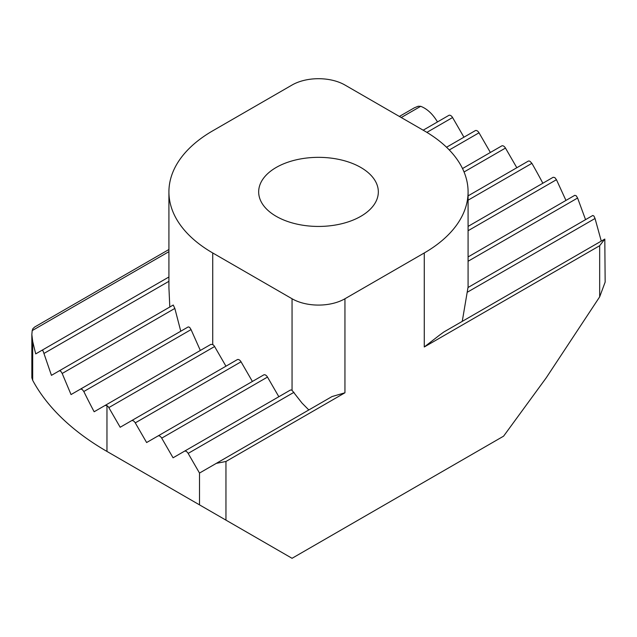 <?xml version="1.0" encoding="UTF-8"?>
<svg xmlns="http://www.w3.org/2000/svg" width="637" height="637" viewBox="0 0 637 637"><rect width="100%" height="100%" fill="white"/><g stroke="black" fill="none" stroke-linecap="round" stroke-linejoin="round"><path stroke-width="0.96" d="M414.305 107.844L418.135 106.26L420.699 106.307L401.246 117.534M168.916 251.671L32.192 330.603L32.885 328.684L34.724 326.988M180.709 330.969L174.833 308.427L173.248 305.027L51.446 375.344L43.069 350.915L41.962 350.286L35.728 353.885A508.963 415.571 -120 0 1 32.686 341.392L32.686 380.321A299.167 172.723 0 0 0 106.952 451.426A299.167 172.723 0 0 0 106.96 451.426L199.508 504.862L199.508 473.06L331.996 396.572L344.943 392.782L225.952 461.483L216.301 463.362M168.916 276.991L41.962 350.286M423.175 130.195L448.846 115.377A3.742 2.158 60 0 1 452.581 117.534L463.935 137.194M200.297 350.366L191.052 329.6L189.643 327.354L188.273 326.885L71.041 394.566L62.187 373.465L60.786 371.22L59.408 370.75M446.537 147.243L475.29 130.641A3.742 2.158 60 0 1 479.024 132.799L490.379 152.466M212.726 252.961L292.057 298.761A37.392 21.586 0 0 0 344.943 298.761L424.274 252.961A149.584 86.361 0 0 0 468.084 191.896A149.584 86.361 0 0 0 424.274 130.824L344.943 85.024A37.392 21.586 0 0 0 292.057 85.024L212.726 130.824A149.584 86.361 0 0 0 168.916 191.896A149.584 86.361 0 0 0 212.726 252.961L212.726 344.561L210.879 344.37L94.149 411.757A594.703 485.569 -120 0 1 83.813 391.508L82.173 389.406L80.549 389.08M462.518 168.55L501.733 145.913A3.742 2.158 60 0 1 505.467 148.071L516.822 167.73M308.818 409.949L302.034 403.094L292.057 390.362A3.742 2.158 60 0 0 290.185 390.178L184.419 451.243A3.742 2.158 60 0 1 188.154 453.401L199.508 473.06M462.255 321.367L467.988 287.526L592.808 215.457L593.931 216.07L595.038 218.491L601.209 240.858M278.839 396.732L267.484 377.072A3.742 2.158 60 0 0 263.742 374.906L157.976 435.979A3.742 2.158 60 0 1 161.71 438.137L173.065 457.796L184.419 451.243M468.084 256.934L574.813 195.312L576.214 195.774L577.592 198.027L585.499 219.494M252.395 381.459L241.041 361.8A3.742 2.158 60 0 0 237.298 359.642L131.533 420.707A3.742 2.158 60 0 1 135.267 422.872L146.621 442.532L157.976 435.979M468.084 226.406L553.187 177.269L554.827 177.588L556.451 179.698L565.919 200.352M105.097 405.435L106.96 405.626A3.742 2.158 60 0 1 108.823 407.6L120.178 427.26L131.533 420.707M212.726 344.561A3.742 2.158 60 0 1 214.597 346.536L225.952 366.195M468.084 195.87L528.177 161.177A3.742 2.158 60 0 1 530.04 161.36L531.903 163.343A597.705 488.03 -120 0 1 542.843 183.217M439.618 335.07L443.75 332.052L604.808 239.066L599.672 245.715L424.274 346.982L439.618 335.07M276.195 216.317A59.83 34.541 0 0 0 341.4 223.81A59.83 34.541 0 0 0 378.33 191.896A59.83 34.541 0 0 0 318.5 157.347A59.83 34.541 0 0 0 258.67 191.896A59.83 34.541 0 0 0 276.195 216.317M604.808 239.066L605.15 282.103L599.672 296.85L599.672 245.715M168.916 191.896L168.916 287.47L169.776 306.453M437.492 121.93C432.738 114.007 427.14 108.8 420.699 106.307M32.192 330.603L31.85 334.536L32.686 341.392M225.952 461.483L225.952 520.126L292.057 558.299L503.596 436.162L546.204 377.845L599.672 296.85M106.96 405.626L106.96 451.426L186.283 497.226A186.975 107.948 180 0 1 185.733 496.908M32.686 380.321L31.85 377.773L31.85 334.536M225.952 520.126L199.508 504.862M168.916 281.307L44.192 353.32M452.581 117.534L426.886 132.377M174.833 308.427L62.187 373.465M479.024 132.799L449.284 149.974M191.052 329.6L83.813 391.508M505.467 148.071L464.054 171.982M293.991 392.296L188.154 453.401M595.038 218.491L467.478 292.136M267.484 377.072L161.71 438.137M577.592 198.027L468.084 261.258M241.041 361.8L135.267 422.872M556.451 179.698L468.084 230.721M214.597 346.536L108.823 407.6M531.903 163.343L468.084 200.185M344.943 298.761L344.943 392.782M424.274 252.961L424.274 346.982M292.057 390.362L292.057 298.761M399.375 116.452L414.321 107.828M34.836 326.924L168.916 249.513M468.084 287.637L468.084 191.896M186.283 497.226L106.96 451.426"/></g></svg>
